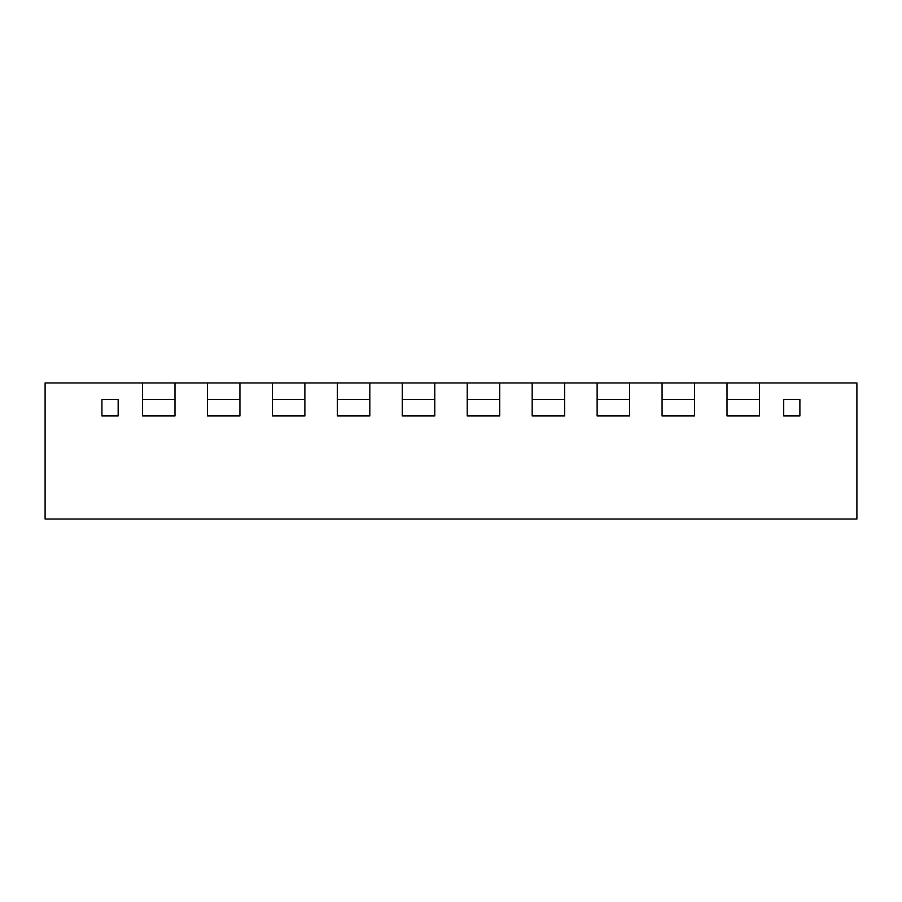 <?xml version="1.0" encoding="UTF-8"?>
<svg xmlns="http://www.w3.org/2000/svg" width="902" height="902" viewBox="0 0 902 902"><rect width="100%" height="100%" fill="white"/><g stroke="black" fill="none" stroke-linecap="round" stroke-linejoin="round"><path stroke-width="1.35" d="M856.9 519.033L856.9 382.967L856.9 519.033L45.1 519.033L45.1 382.967L142.516 382.967L142.516 399.451L174.988 399.451L174.988 382.967L207.46 382.967L207.46 399.451L239.932 399.451L239.932 382.967L272.404 382.967L272.404 399.451L304.876 399.451L304.876 382.967L337.348 382.967L337.348 399.451L369.82 399.451L369.82 382.967L402.292 382.967L402.292 399.451L434.764 399.451L434.764 382.967L467.236 382.967L467.236 399.451L499.708 399.451L499.708 382.967L532.18 382.967L532.18 399.451L564.652 399.451L564.652 382.967L597.124 382.967L597.124 399.451L629.596 399.451L629.596 382.967L662.068 382.967L662.068 399.451L694.54 399.451L694.54 382.967L727.012 382.967L727.012 399.451L759.484 399.451L759.484 382.967L856.9 382.967L759.484 382.967L759.484 399.451L727.012 399.451L727.012 382.967L727.012 415.935L727.012 382.967L759.484 382.967L759.484 415.935L759.484 382.967L694.54 382.967L694.54 399.451L662.068 399.451L662.068 382.967L662.068 415.935L662.068 382.967L694.54 382.967L694.54 415.935L694.54 382.967L629.596 382.967L629.596 399.451L597.124 399.451L597.124 382.967L597.124 415.935L597.124 382.967L629.596 382.967L629.596 415.935L629.596 382.967L564.652 382.967L564.652 399.451L532.18 399.451L532.18 382.967L532.18 415.935L532.18 382.967L564.652 382.967L564.652 415.935L564.652 382.967L499.708 382.967L499.708 399.451L467.236 399.451L467.236 382.967L467.236 415.935L467.236 382.967L499.708 382.967L499.708 415.935L499.708 382.967L434.764 382.967L434.764 399.451L402.292 399.451L402.292 382.967L402.292 415.935L434.764 415.935L402.292 415.935L402.292 382.967L434.764 382.967L434.764 415.935L434.764 382.967L369.82 382.967L369.82 399.451L337.348 399.451L337.348 382.967L337.348 415.935L369.82 415.935L337.348 415.935L337.348 382.967L369.82 382.967L369.82 415.935L369.82 382.967L304.876 382.967L304.876 399.451L272.404 399.451L272.404 382.967L272.404 415.935L304.876 415.935L272.404 415.935L272.404 382.967L304.876 382.967L304.876 415.935L304.876 382.967L239.932 382.967L239.932 399.451L207.46 399.451L207.46 382.967L207.46 415.935L239.932 415.935L207.46 415.935L207.46 382.967L239.932 382.967L239.932 415.935L239.932 382.967L174.988 382.967L174.988 399.451L142.516 399.451L142.516 382.967L142.516 415.935L174.988 415.935L142.516 415.935L142.516 382.967L174.988 382.967L174.988 415.935L174.988 382.967L45.1 382.967L45.1 519.033L856.9 519.033M499.708 415.935L467.236 415.935L499.708 415.935M564.652 415.935L532.18 415.935L564.652 415.935M629.596 415.935L597.124 415.935L629.596 415.935M694.54 415.935L662.068 415.935L694.54 415.935M759.484 415.935L727.012 415.935L759.484 415.935M783.658 415.935L799.894 415.935L799.894 399.451L783.658 399.451L783.658 415.935L783.658 399.451L799.894 399.451L799.894 415.935L783.658 415.935M101.926 415.935L101.926 399.451L101.926 415.935L118.162 415.935L118.162 399.451L101.926 399.451L118.162 399.451L118.162 415.935L101.926 415.935"/></g></svg>
